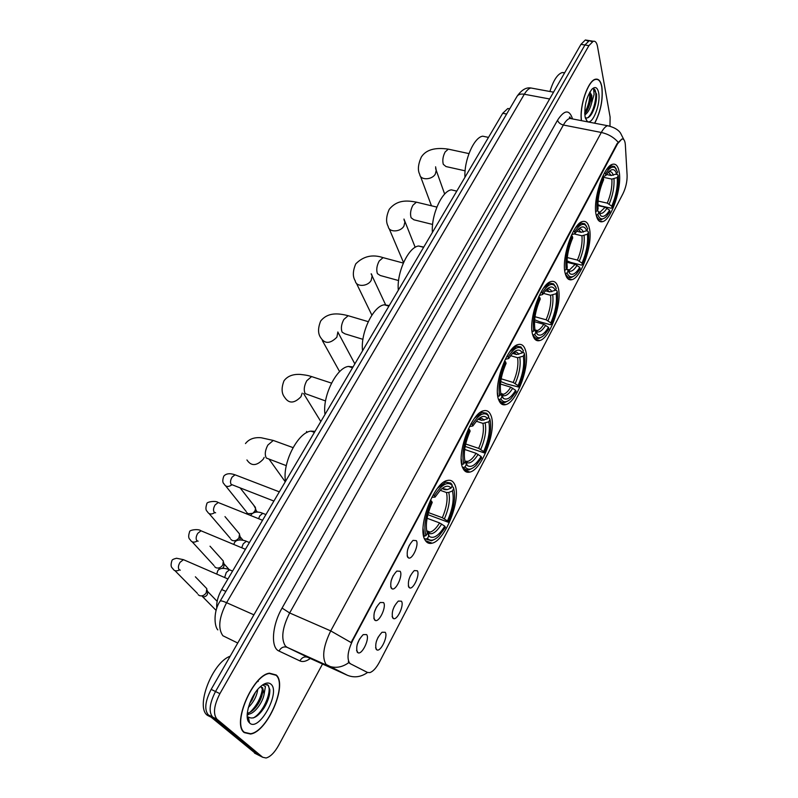 <?xml version="1.0" encoding="UTF-8"?>
<svg xmlns="http://www.w3.org/2000/svg" width="798" height="798" viewBox="0 0 798 798"><rect width="100%" height="100%" fill="white"/><g stroke="black" fill="none" stroke-linecap="round" stroke-linejoin="round"><path stroke-width="1.2" d="M565.313 273.764C566.62 278.492 568.804 280.457 571.887 279.669C581.562 277.804 593.243 243.21 589.343 228.118C588.126 222.921 585.872 220.717 582.58 221.515C572.864 223.121 560.854 259.41 565.313 273.764M462.93 468.266C464.536 471.598 466.86 472.865 469.902 472.067C482.341 469.663 497.244 429.005 490.85 415.229C489.294 411.439 486.87 409.963 483.568 410.79C471.139 412.805 455.748 455.498 462.93 468.266M498.8 400.117C500.326 403.928 502.62 405.434 505.713 404.626C517.124 402.411 530.78 364.048 525.323 349.733C523.877 345.454 521.483 343.729 518.161 344.556C506.73 346.422 492.645 386.711 498.8 400.117M532.884 335.36C534.301 339.639 536.555 341.384 539.657 340.576C550.151 338.542 562.75 302.183 558.121 287.44C556.775 282.682 554.45 280.716 551.129 281.534C540.595 283.27 527.638 321.434 532.884 335.36M596.206 215.081C597.383 220.248 599.498 222.443 602.54 221.664C611.468 219.949 622.37 186.932 619.108 171.57C618.021 165.944 615.856 163.51 612.615 164.278C603.637 165.765 592.435 200.398 596.206 215.081L596.355 215.091C597.552 218.762 599.398 220.268 601.882 219.61M425.115 540.096C426.79 542.939 429.115 543.967 432.087 543.189C445.653 540.565 462.022 497.294 454.551 484.196C452.905 480.905 450.471 479.668 447.219 480.486C433.703 482.66 416.756 528.116 425.115 540.096M401.444 601.193C404.396 604.874 397.444 620.295 393.554 618.62L392.676 617.941C391.349 612.226 393.224 606.6 398.332 601.064L401.444 601.193M392.816 610.141L394.441 606.091M417.354 570.789C420.127 574.59 413.484 589.542 409.713 587.927L408.776 587.178C407.539 581.453 409.364 575.917 414.272 570.57L417.354 570.789M408.955 579.418L410.362 575.767M385.175 632.275C388.317 635.826 381.035 651.737 377.035 649.991L376.217 649.392C374.791 643.687 376.736 637.971 382.043 632.245L385.175 632.275M376.327 641.512L378.152 637.113M383.559 602.57C386.741 606.36 379.469 622.28 375.349 620.505L374.432 619.817C372.955 614.001 374.88 608.226 380.207 602.49L383.559 602.57M374.322 612.395L376.546 606.949M400.137 571.268C403.12 575.178 396.187 590.61 392.187 588.904L391.21 588.136C389.833 582.301 391.698 576.615 396.815 571.079L400.137 571.268M391.13 580.814L393.145 575.687M416.347 540.655C419.149 544.675 412.526 559.647 408.646 558.001L407.608 557.154C406.322 551.318 408.137 545.722 413.055 540.366L416.347 540.655M407.569 549.902L409.374 545.134M366.611 634.59C369.983 638.24 362.362 654.689 358.122 652.844L357.265 652.235C355.689 646.43 357.674 640.555 363.22 634.61L366.611 634.59M357.135 644.684L359.559 638.959M350.522 663.766L349.474 662.919C346.781 658.071 347.878 650.53 352.786 640.305L617.602 143.73L621.812 139.081C623.846 138.672 625.034 140.618 625.353 144.927L627.108 175.291C627.228 181.545 625.851 187.67 622.979 193.675L379.429 662.131C376.257 668.036 373.055 671.527 369.823 672.614L367.499 672.445L349.714 663.407L348.337 661.602M570.151 118.473L570.011 116.967M216.787 608.345C216.278 602.5 217.914 596.236 221.684 589.542L502.72 113.276L507.797 108.528L509.742 108.757M244.308 732.634L250.532 734.03C267.48 731.826 287.809 684.634 276.218 674.988L269.485 673.183C252.707 674.869 231.649 724.185 244.308 732.634M594.729 123.221C600.854 111.331 603.228 99.152 601.852 86.683C600.764 81.107 598.65 78.613 595.527 79.211C588.096 80.259 579.258 106.104 581.393 120.648M347.529 675.327L326.033 664.415C321.803 657.233 323.37 646.061 330.731 630.899L351.11 642.57L617.093 143.63L621.782 139.081M348.816 662.629L348.806 662.619C341.883 667.597 334.831 668.604 327.649 665.662L287.1 647.318L307.978 657.432M592.096 41.805L589.303 40.618L584.924 44.997L215.53 691.517C209.475 703.407 208.527 711.926 212.667 717.073L260.048 755.915M366.98 672.215L349.714 663.407M609.981 126.024L610.111 117.077L597.483 46.364C596.734 42.563 595.328 40.858 593.253 41.257L588.904 45.646L219.899 693.652C213.854 705.572 212.886 714.11 217.016 719.237L262.692 757.262L266.083 758C270.372 756.823 274.562 752.604 278.642 745.342L322.522 664.016M268.397 686.1L269.864 689.751C269.993 695.018 268.158 700.943 264.338 707.507C258.223 716.724 252.866 719.866 248.258 716.943L249.624 723.028C258.981 732.245 280.816 692.355 271.071 684.285C268.367 681.921 264.667 682.849 259.958 687.078C250.402 695.587 243.799 716.784 248.976 722.35L248.976 722.31M588.156 41.147L585.353 39.98L580.964 44.349L211.161 689.392C205.116 701.252 204.168 709.761 208.348 714.908L255.988 753.861M593.253 41.257L589.303 40.618L584.924 44.997L215.53 691.517C209.475 703.407 208.527 711.926 212.667 717.073L258.602 755.187L262.692 757.262M276.058 675.278L269.395 673.492C252.796 675.158 231.949 723.956 244.477 732.335L250.642 733.721C267.41 731.537 287.529 684.824 276.058 675.278M230.183 656.215C212.348 662.34 195.031 707.237 207.5 715.387L210.482 716.883M257.704 689.462C256.936 695.856 253.824 701.861 248.368 707.467M255.32 692.554L252.008 700.095L249.624 703.527M262.622 684.923L265.445 686.529L264.138 693.891L262.582 687.667L260.278 686.789M264.138 693.891C263.121 701.781 254.811 713.741 248.577 714.12L247.22 714.1M261.315 686.918L262.672 690.12C262.811 693.951 261.385 698.43 258.402 703.547C254.931 709.073 251.22 712.315 247.29 713.252M268.417 685.342L264.377 684.285L262.841 684.774M266.971 684.425C273.435 687.297 264.537 711.956 253.355 717.931M248.397 719.507L247.629 719.457M262.412 688.624C261.225 697.322 257.116 705.193 250.093 712.235M269.375 695.068L264.138 707.706L261.265 711.806M257.235 681.771L258.263 681.392M262.452 693.312L257.784 704.155L255.43 707.646M249.225 714.01L247.181 715.317M255.081 692.913L249.684 703.377M594.61 123.201C600.734 111.431 603.118 99.321 601.752 86.872C600.675 81.356 598.59 78.882 595.498 79.471C588.096 80.508 579.318 106.334 581.523 120.668M564.705 72.718L562.211 72.538C557.413 74.184 553.323 80.498 549.932 91.501M585.233 117.535C587.298 118.762 589.552 117.376 591.976 113.386C595.268 107.072 596.804 100.638 596.575 94.084L593.582 88.927L594.081 94.433L591.717 102.683L591.777 95.391L589.852 92.029M591.717 102.683C590.181 108.797 587.877 112.877 584.814 114.922M589.812 92.089L590.939 95.241C591.138 100.129 589.852 105.226 587.079 110.543L584.715 113.605M585.104 116.947L587.069 121.126C592.126 126.323 601.123 103.94 598.61 92.558C597.403 87.241 595.128 86.174 591.797 89.346C586.331 97.157 584.096 106.363 585.104 116.947M593.582 88.927C598.41 89.196 594.959 112.039 587.657 117.835M589.722 92.259C590.111 99.012 588.435 105.895 584.695 112.917M596.575 94.084C596.744 100.708 595.079 107.341 591.587 113.974L591.228 114.553M590.54 93.206C590.69 99.541 589.133 105.905 585.882 112.309M451.808 486.64L453.174 487.129L453.703 488.546C455.867 497.473 454.002 508.685 448.107 522.191L447.469 520.944C452.656 508.925 454.321 498.93 452.436 490.94L448.755 492.436L446.461 492.526L440.177 490.271M428.436 512.595L442.321 517.722L447.469 520.944M444.745 526.151L445.404 527.388L438.77 536.226C434.082 540.655 430.322 541.383 427.479 538.401L428.785 535.927L429.294 536.426C433.623 539.149 438.78 535.727 444.745 526.151L439.588 522.919L427.1 518.271M315.02 431.359L310.921 431.129C297.923 432.217 282.003 463.329 285.554 481.304M448.107 522.191L427.888 514.67M433.134 494.9L434.371 495.758C441.025 485.304 446.661 481.573 451.279 484.576L452.306 485.693L451.778 484.266L450.671 483.049L445.693 482.122L437.623 488.167M451.778 484.266L451.05 484.007M427.479 538.401L425.833 539.069L431.538 540.765L434.541 539.368M425.833 539.069L424.376 538.52M452.306 485.693L451.04 488.097C448.506 485.074 444.995 485.703 440.486 489.962L435.07 497.104L434.371 495.758M452.436 490.94L453.703 488.546M435.07 497.104L431.808 497.324M442.002 488.595L445.035 489.683L447.349 489.593L451.04 488.097M426.76 531.388L428.785 535.927M423.668 536.126L425.952 535.697C423.459 526.82 425.314 515.289 431.528 501.114L430.341 500.286M423.06 528.535L424.297 536.366M431.528 501.114L432.227 502.441C426.78 514.999 425.125 525.254 427.269 533.214L425.952 535.697M488.097 417.773L489.443 418.202L489.992 419.529C491.797 428.805 489.882 439.927 484.246 452.885L483.678 451.548C488.655 440.017 490.361 430.102 488.795 421.803L482.95 423.389L476.226 421.214M465.673 444.007L478.68 448.366L483.678 451.548M481.094 456.496L481.673 457.823L475.927 465.523C471.369 469.862 467.758 470.301 465.114 466.84L466.351 464.486L467.329 465.553C471.229 467.997 475.817 464.975 481.094 456.496L476.087 453.314L464.665 449.454M353.045 366.92L348.457 366.442C336.477 367.549 322.133 396.596 325.015 414.421M484.246 452.885L465.164 446.441M471.029 423.698L472.216 424.566C478.102 415.299 483.129 412.017 487.289 414.711L488.775 416.486L488.226 415.15L486.65 413.244L482.082 412.416L474.71 418.072M465.114 466.84L463.508 467.488C464.985 469.623 466.93 470.381 469.324 469.743L472.236 468.326M463.508 467.488L462.471 467.129M488.775 416.486L487.568 418.76C485.224 415.309 481.862 415.658 477.493 419.828L472.825 425.992L472.216 424.566M488.795 421.803L489.992 419.529M472.825 425.992L469.513 426.511M478.142 419.209L481.703 420.356L487.568 418.76M464.805 460.745L466.351 464.486M461.753 464.436L463.778 463.917C461.673 454.651 463.598 443.219 469.523 429.633L468.396 428.815M461.234 458.9L462.162 464.576M469.523 429.633L470.142 431.06C464.935 443.099 463.229 453.274 465.025 461.563L463.778 463.917M306.542 431.429L306.931 432.506M522.57 352.347L523.907 352.736L524.466 353.983C525.942 363.559 523.977 374.581 518.58 387.03L518.082 385.614C522.85 374.521 524.595 364.696 523.328 356.137L517.603 357.723L510.59 355.669M501.164 378.801L513.234 382.481L518.082 385.614M515.628 390.312L516.136 391.728L511.139 398.451C506.71 402.701 503.279 402.85 500.825 398.92L502.002 396.686L503.358 398.332C506.86 400.516 510.949 397.853 515.628 390.312L510.77 387.18L500.436 384.008M389.254 305.564L384.307 304.806C373.255 305.903 360.247 333.155 362.561 350.801M518.58 387.03L506.7 383.948L500.715 381.544M497.842 396.387L499.658 395.818C497.922 386.212 499.887 374.89 505.563 361.843L506.102 363.359C501.114 374.92 499.358 384.995 500.845 393.584L500.905 393.484M506.959 356.167L508.117 357.035C513.333 348.806 517.822 345.903 521.563 348.327L523.408 350.761L520.904 346.921L516.725 346.182L510.022 351.419M500.825 398.92L499.259 399.559C500.695 402.092 502.64 403.03 505.094 402.382L507.907 400.955M499.259 399.559L498.531 399.339M523.408 350.761L522.261 352.925C520.096 349.055 516.905 349.145 512.675 353.205L508.645 358.551L508.117 357.035M523.328 356.137L524.466 353.983M508.645 358.551L505.294 359.319M512.535 353.354L516.525 354.521L522.261 352.925M512.775 388.197C508.615 394.751 504.994 397.055 501.902 395.08L500.765 393.743L502.002 396.686M497.483 392.825L498.092 396.466M505.563 361.843L504.476 361.035M500.845 393.584L499.658 395.818M555.358 290.123L556.675 290.462L557.243 291.629C558.43 301.474 556.435 312.387 551.248 324.377L550.82 322.881C555.398 312.208 557.174 302.472 556.166 293.684L550.56 295.27L543.388 293.365M534.999 316.726L546.111 319.789L550.82 322.881M548.485 327.36L548.924 328.846L544.555 334.741C540.276 338.871 537.014 338.751 534.77 334.382L535.887 332.257L537.523 334.462C540.665 336.427 544.326 334.063 548.485 327.36L543.767 324.257L534.5 321.694M423.768 247.081L418.561 246.003C408.357 247.101 396.506 272.756 398.322 290.203M551.248 324.377L550.411 324.736L539.478 321.704L534.64 319.749M555.717 286.971L553.543 283.829L549.742 283.17L543.657 287.998M534.77 334.382L533.234 335.01C534.6 337.933 536.535 339.07 539.019 338.402L541.732 336.975M545.313 290.771L549.632 291.918L555.248 290.322L556.336 288.268L554.231 285.195C550.859 283.011 546.849 285.574 542.211 292.896L541.094 292.028M555.248 290.322C553.273 286.063 550.241 285.903 546.171 289.834L542.67 294.492L542.211 292.896M556.166 293.684L557.243 291.629M542.67 294.492L539.298 295.489M545.722 325.245C542.032 331.07 538.79 333.105 536.017 331.34L534.61 329.504L535.887 332.257M532.106 331.719L533.752 331.12C532.336 321.225 534.351 310.003 539.787 297.474L538.75 296.666M531.927 330.023L532.216 331.749M539.787 297.474L540.246 299.06C535.468 310.173 533.682 320.158 534.879 328.985L533.752 331.12M586.42 230.822L587.887 231.171L588.465 232.258C589.383 242.333 587.348 253.146 582.37 264.687L582.011 263.131C586.4 252.846 588.216 243.21 587.438 234.223L581.951 235.799L574.281 233.964M567.268 257.555L577.423 260.078L582.011 263.131M579.777 267.4L580.156 268.946L576.326 274.123C572.196 278.143 569.104 277.764 567.059 272.976L568.116 270.961L569.971 273.704C572.794 275.48 576.066 273.385 579.777 267.4L575.188 264.338L566.949 262.273M456.406 191.031L451.339 189.854C441.902 190.931 431.03 215.191 432.406 232.427M582.37 264.687L581.513 265.106L570.71 262.402L566.999 260.806M586.7 226.562L584.695 223.749L581.223 223.151L575.717 227.59M567.059 272.976L565.563 273.594C566.849 276.896 568.745 278.223 571.238 277.554L573.832 276.138M576.615 231.23L581.153 232.308L586.66 230.722L587.687 228.757L585.393 225.066C582.36 223.091 578.779 225.365 574.64 231.909L573.553 231.041M586.66 230.722C584.854 226.093 582.001 225.694 578.071 229.505L575.029 233.565L574.64 231.909M587.438 234.223L588.465 232.258M575.029 233.565L571.647 234.772M566.829 268.367L568.116 270.961M564.685 270.183L566.191 269.574C565.064 259.42 567.109 248.318 572.326 236.258L571.328 235.46M572.326 236.258L572.725 237.904C568.136 248.607 566.321 258.492 567.258 267.539L566.191 269.574M615.807 174.243L617.642 174.632L618.231 175.66C618.899 185.924 616.834 196.627 612.056 207.749L611.747 206.143C615.966 196.228 617.802 186.682 617.253 177.525L611.876 179.101L602.4 177.076M598.061 201.076L607.278 203.131L611.747 206.143M609.622 210.213L609.931 211.819L606.58 216.388C602.59 220.288 599.667 219.649 597.812 214.482L598.829 212.557L600.834 215.829C603.368 217.445 606.29 215.57 609.622 210.213L605.153 207.201L597.882 205.565M487.179 137.116L482.72 136.189C473.982 137.236 463.957 160.258 464.955 177.276M612.056 207.749L611.188 208.228L600.505 205.824L597.882 204.537M616.285 169.006L614.44 166.463L611.288 165.924L606.3 169.984M606.52 174.503L611.198 175.49L616.595 173.914L617.582 172.039L615.148 167.75C612.425 165.954 609.213 167.979 605.512 173.834L604.455 172.967M597.812 214.482L596.355 215.091M616.595 173.914C614.969 168.947 612.275 168.308 608.495 171.989L605.842 175.54L605.512 173.834M617.253 177.525L618.231 175.66M605.842 175.54L602.46 176.947M597.512 210.133L598.829 212.557M595.697 211.52L597.074 210.951C596.226 200.577 598.3 189.585 603.308 177.974L602.35 177.196M603.308 177.974L603.647 179.69C599.238 189.994 597.393 199.769 598.091 209.016L597.074 210.951M204.637 586.4L206.812 588.655L206.213 592.844C204.318 595.498 202.044 596.415 199.4 595.587L198.094 594.6M217.146 601.333L207.729 591.597L207.3 594.63C205.944 596.535 204.308 597.193 202.403 596.595M221.385 558.859L223.35 561.054L222.752 565.034C220.896 567.647 218.642 568.555 216.009 567.757L214.612 566.69M229.285 569.702L224.188 564.046L223.759 566.919L222.462 568.326M219.649 569.084L218.911 568.874L219.3 569.293M237.784 531.857L239.56 533.992L238.971 537.782C237.136 540.336 234.911 541.244 232.288 540.485L230.802 539.348M243.061 540.276L240.328 537.024L239.799 539.917M253.844 505.393L255.599 508.655L254.871 511.059L253.195 512.885M255.919 509.962L256.148 512.107M252.387 513.383L248.248 513.742L246.692 512.535M367.499 672.445L366.711 672.096M617.602 143.73L617.093 143.63M352.786 640.305L352.227 640.066M225.864 591.388L221.684 589.542M506.63 114.044L502.72 113.276M557.533 120.229C558.361 122.593 560.306 124.189 563.378 125.017L289.654 612.964C282.263 627.777 280.836 638.809 285.395 646.031L287.1 647.318C283.719 646.24 281.016 647.477 279.001 651.048C270.522 647.786 271.988 625.383 282.073 608.076L557.533 120.229C564.366 109.715 569.363 109.246 572.525 118.852M572.685 118.962L569.852 118.413C567.707 119.012 565.543 121.216 563.378 125.017L601.313 132.468C603.448 128.598 605.542 126.353 607.597 125.715L610.29 126.244M618.071 142.134C613.682 137.196 608.106 133.974 601.313 132.468L330.731 630.899L289.654 612.964L282.073 608.076M310.292 658.48C306.282 661.382 302.811 662.19 299.908 660.914C301.844 657.462 304.457 656.265 307.749 657.323L347.24 675.208C354.132 678.041 360.905 677.133 367.559 672.475M299.908 660.914L279.001 651.048M588.904 45.646L580.964 44.349M219.899 693.652L211.161 689.392M217.016 719.237L208.348 714.908M533.832 88.528L530.87 87.98C528.655 88.538 526.471 90.623 524.316 94.244L226.592 602.69C218.971 617.413 217.734 628.435 222.891 635.747L237.744 643.028M253.914 614.829L226.592 602.69C222.931 601.094 220.767 600.575 220.128 601.153L220.058 601.253M254.532 753.122L258.602 755.187M217.814 629.881C214.123 626.031 213.405 610.769 220.128 601.153L517.114 96.229C518.471 94.344 520.875 93.685 524.316 94.244L549.642 98.982M553.553 92.169L530.87 87.98C526.131 87.191 521.553 89.945 517.114 96.229L516.924 96.538M286.292 465.663L266.333 458.042C264.557 454.651 265.066 450.321 267.869 445.055L273.285 440.446L275.859 441.384M264.158 457.384L263.32 459.109C256.687 466.092 251.23 466.371 246.931 459.947M442.321 517.722C446.601 507.678 447.987 499.279 446.461 492.526M427.279 531.897L430.212 532.096C433.284 531.149 436.406 528.086 439.588 522.919M447.349 489.593L442.212 488.426M444.406 518.81C448.915 508.286 450.371 499.488 448.755 492.436M427.618 532.555L427.977 532.894C431.798 535.348 436.366 532.396 441.683 524.017M445.035 489.683L442.661 488.276M325.534 400.955L305.165 393.594C303.569 390.052 304.108 385.763 306.781 380.716L311.619 376.576L313.943 377.344M302.183 393.145L300.956 396.736C294.292 403.559 288.876 403.778 284.716 397.404C281.504 393.494 281.255 387.968 283.988 380.816C287.38 376.207 292.756 374.062 300.108 374.402C309.574 375.459 309.235 376.048 311.619 376.576L331.519 383.12M478.68 448.366C482.79 438.72 484.206 430.391 482.95 423.389M465.074 461.174L467.837 461.374C470.531 460.546 473.284 457.853 476.087 453.314M483.967 420.237C482.69 418.351 480.965 417.823 478.78 418.641M480.725 449.424C485.044 439.309 486.541 430.591 485.204 423.269M465.144 461.334L465.942 462.182C469.374 464.376 473.443 461.773 478.142 454.371M481.703 420.356L479.059 418.541M362.93 339.33L345.005 333.853L342.152 332.197C340.726 328.537 341.295 324.277 343.848 319.439L348.167 315.709L350.252 316.327M337.883 331.998L336.866 337.215C330.192 343.878 324.826 344.068 320.786 337.773C317.843 333.694 317.823 328.098 320.706 320.986C327.888 312.188 338.083 313.135 348.167 315.709L368.237 321.664M513.234 382.481C517.174 373.195 518.63 364.935 517.603 357.723M501.014 394.132L503.488 394.282C505.862 393.554 508.296 391.18 510.77 387.18M518.75 354.372C517.523 352.167 515.807 351.489 513.593 352.327M515.239 383.489C519.378 373.763 520.904 365.125 519.817 357.574M516.525 354.521L513.693 352.297M398.591 280.557L380.257 275.5L377.424 273.654C376.157 269.874 376.746 265.654 379.19 261.006L383.07 257.634L384.915 258.123M371.399 273.894L372.157 275.829L371.17 280.377C367.679 286.791 356.008 287.11 355.25 280.856C352.566 276.647 352.736 270.981 355.768 263.859C363.379 256.178 372.476 254.093 383.07 257.634L403.319 263.061M546.111 319.789C549.892 310.841 551.378 302.671 550.56 295.27M535.189 330.462L537.323 330.552C539.418 329.903 541.563 327.808 543.767 324.257M551.817 291.739C550.66 289.235 548.974 288.397 546.77 289.245M548.066 320.766C552.036 311.4 553.603 302.841 552.745 295.1M549.632 291.918L546.73 289.285M432.616 224.447L413.893 219.799L411.11 217.754C409.973 213.874 410.581 209.694 412.925 205.236L416.416 202.163L418.052 202.562M404.067 219.879L404.895 221.944L403.958 226.024C400.566 232.288 388.796 232.587 388.217 226.462C385.763 222.153 386.102 216.428 389.264 209.276C397.125 199.719 406.83 200.328 416.416 202.163L436.855 207.091M577.423 260.078C581.054 251.45 582.57 243.36 581.951 235.799M567.558 269.844L569.483 269.914L575.188 264.338M583.298 232.108C582.221 229.325 580.595 228.338 578.41 229.156M579.338 261.026C583.158 251.988 584.744 243.51 584.096 235.6M567.368 269.445L568.435 270.682C570.919 272.278 573.812 270.482 577.104 265.285M581.153 232.308L578.281 229.285M465.114 170.822L446.012 166.563L443.289 164.328C442.291 160.358 442.92 156.228 445.164 151.929L448.306 149.146L449.753 149.455M435.628 168.587L436.227 170.323L435.339 174.014C432.047 180.109 420.197 180.408 419.778 174.443C417.524 170.283 418.032 164.488 421.314 157.056C425.923 149.815 434.92 147.171 448.306 149.146L468.945 153.595M607.278 203.131C610.779 194.812 612.315 186.792 611.876 179.101M598.63 212.188L600.076 212.148L605.153 207.201M613.313 175.271C612.325 172.218 610.759 171.081 608.615 171.869M609.153 204.049C612.834 195.33 614.44 186.941 613.981 178.882M598.769 212.458L599.258 212.916C601.493 214.353 604.076 212.757 607.029 208.118M611.198 175.49L608.405 172.079M180.288 570.181L179.141 569.672C177.934 567.897 178.233 565.453 180.029 562.341L183.44 559.667L185.116 560.386M179.47 569.942C176.258 571.538 173.984 571.009 172.657 568.346C170.852 567.238 170.622 564.625 171.969 560.505C172.089 559.727 173.615 558.979 176.548 558.251L183.44 559.667L227.929 578.949M198.143 541.194L196.837 540.645C195.69 538.83 195.989 536.396 197.744 533.343L200.996 530.79L202.612 531.468M197.306 541.004C193.944 542.869 191.56 542.401 190.143 539.608C188.408 538.431 188.228 535.827 189.605 531.797C188.996 530.022 198.413 528.515 200.996 530.79L245.425 549.303M215.62 512.805L214.173 512.216C213.066 510.361 213.375 507.937 215.101 504.944L218.193 502.511L219.749 503.139M214.742 512.655C211.271 514.78 208.787 514.381 207.281 511.468C205.625 510.331 205.495 507.728 206.882 503.668C206.243 501.982 215.699 500.286 218.193 502.511L262.562 520.276M273.894 501.054L231.151 484.376C230.093 482.481 230.403 480.067 232.088 477.124L235.041 474.81L236.537 475.389M231.809 484.885C228.238 487.259 225.664 486.93 224.068 483.907C222.472 482.72 222.383 480.117 223.809 476.117C226.143 473.473 229.894 473.034 235.041 474.81L279.33 491.847M224.677 577.403L226.283 572.455L229.505 569.782L231.011 570.43M241.744 547.687L243.24 543.807L246.313 541.263L247.769 541.862M258.582 518.66L259.849 515.747L262.781 513.323L264.178 513.882M567.717 278.592L571.887 279.669M463.937 470.002L469.902 472.067M500.386 402.95L505.713 404.626M534.929 339.23L539.657 340.576M598.869 220.817L602.54 221.664M425.464 540.655L432.087 543.189M392.127 616.505L393.554 618.62M408.307 585.922L409.713 587.927M375.589 647.786L377.035 649.991M373.803 618.191L375.349 620.505M390.661 586.7L392.187 588.904M407.14 555.907L408.646 558.001M356.556 650.42L358.122 652.844M509.663 108.887L507.797 108.528M571.388 118.703L569.383 117.146L569.852 118.413L607.597 125.715C613.911 127.191 618.231 129.655 620.545 133.096L623.906 139.77M585.353 39.98L589.303 40.618M247.27 713.482L248.577 714.12M257.784 704.155L258.402 703.547M251.47 700.624L252.008 700.095M594.989 79.381L595.498 79.471M562.211 72.538L564.575 72.957M585.373 118.074L587.069 121.126M591.976 113.386L591.587 113.974M586.131 111.989L587.079 110.543M269.155 459.289L285.255 481.802M293.046 447.618L273.285 440.446L261.195 437.753C254.223 437.124 248.986 439.06 245.475 443.568M426.641 530.75L430.212 532.096L427.977 532.894L429.294 536.426M310.921 431.129L314.432 432.366M444.506 481.693L445.693 482.122M451.279 484.576L450.671 483.049M303.599 393.554L320.816 421.544M348.457 366.442L352.556 367.758M480.885 412.037L482.082 412.416M487.289 414.711L486.65 413.244M467.837 461.374L465.942 462.182L467.329 465.553M337.803 331.988L354.841 363.888M500.815 393.454L503.488 394.282L501.902 395.08L503.358 398.332M384.307 304.806L388.915 306.133M515.518 345.833L516.725 346.182M521.563 348.327L520.904 346.921M322.362 340.606L339.629 371.649M371.13 273.834L385.813 305.235M534.79 329.833L537.323 330.552L536.017 331.34L537.523 334.462M418.561 246.003L423.628 247.31M548.525 282.861L549.742 283.17M554.231 285.195L553.543 283.829M356.447 283.32L371.878 315.14M403.978 219.061L415.199 247.33M567.318 269.365L569.483 269.914L568.435 270.682L569.971 273.704M451.339 189.854L456.785 191.121M580.026 222.871L581.223 223.151M585.393 225.066L584.695 223.749M389.125 228.587L403.539 262.552M435.588 166.812L436.227 170.323L444.666 194.074M598.4 211.769L600.076 212.148L599.258 212.916L600.834 215.829M482.72 136.189L488.486 137.386M610.101 165.685L611.288 165.924M615.148 167.75L614.44 166.463M420.466 176.268L431.459 205.794M195.37 576.794L206.812 588.655M207.889 592.585L207.031 590.011M174.912 570.63L197.455 593.453M216.128 610.42L202.592 596.675M210.014 546.201L223.35 561.054M224.328 564.994L223.54 562.361M192.198 541.842L214.014 565.582M224.986 516.605L239.56 533.992M240.447 537.932L239.729 535.249M209.136 513.633L230.253 538.261M240.138 487.897L255.46 507.448M256.258 511.388L255.599 508.655M257.395 512.107L256.148 510.521M225.744 485.992L246.183 511.488M232.567 571.099L229.505 569.782C229.565 569.722 221.156 566.151 217.824 570.63L216.747 573.962M249.415 542.55L246.313 541.263C247.031 541.393 237.844 537.742 234.712 542.271L233.744 544.356M265.924 514.57L262.781 513.323C257.924 511.338 254.083 511.727 251.25 514.501L250.652 515.488"/></g></svg>
